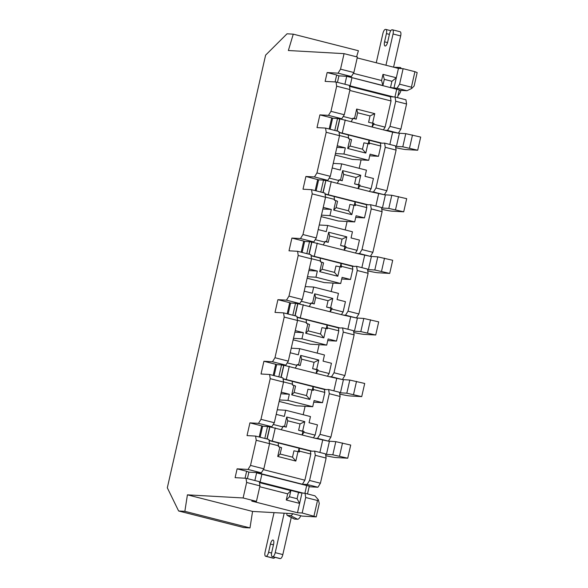 <?xml version="1.0" encoding="UTF-8"?>
<svg xmlns="http://www.w3.org/2000/svg" width="588" height="588" viewBox="0 0 588 588"><rect width="100%" height="100%" fill="white"/><g stroke="black" fill="none" stroke-linecap="round" stroke-linejoin="round"><path stroke-width="0.88" d="M393.6 96.947L349.426 85.701M349.47 86.017L390.417 96.763L395.092 97.027L405.948 99.791L406.573 103.988L400.862 129.139L398.37 133.16L387.514 130.396L390.006 126.376L395.717 101.224L406.573 103.988M349.522 86.355L390.417 96.763L391.042 100.96L349.801 90.456M397.547 97.652L399.303 89.905L346.707 76.3L382.898 85.51L381.583 80.519L382.979 74.36L396.319 77.756L393.982 88.024L397.098 88.2L407.006 90.721L399.223 90.28M392.424 87.957L390.52 87.45L391.917 81.291L384.302 79.351L382.898 85.51M376.254 62.769L382.92 33.42A4.219 1.536 104.3 0 1 385.412 29.4L385.801 29.422A4.219 1.536 104.3 0 1 385.912 29.437A4.219 1.536 104.3 0 1 386.426 33.619L384.559 41.829A4.219 1.536 -75.7 0 0 385.074 46.004A4.219 1.536 -75.7 0 0 387.676 42.005L389.543 33.788A4.219 1.536 104.3 0 1 392.034 29.775L392.424 29.797A4.219 1.536 104.3 0 1 392.527 29.812L400.149 31.752A4.219 1.536 -75.7 0 1 400.663 35.927L393.57 67.172M392.527 29.812A4.219 1.536 104.3 0 1 393.049 33.986L385.949 65.239M400.957 90.383A10.555 9.805 -86.8 0 1 398.017 95.579M401.273 68.575A4.219 1.558 -88.6 0 0 400.296 67.524L397.179 67.348A4.219 1.558 -88.6 0 0 397.165 67.348A4.219 1.558 -88.6 0 0 397.143 67.348L393.945 67.267M346.641 76.609L344.899 84.253M337.446 82.349L338.916 75.859L351.381 76.558L338.049 73.169L327.141 72.552L336.667 74.977L335.087 81.938M338.916 75.859L336.667 74.977M327.141 72.552L325.135 81.379L336.042 81.997L349.375 85.392L350 89.582L344.289 114.733L341.797 118.754L328.464 115.358L319.894 114.881L316.998 127.611L325.568 128.088L326.193 132.285L316.961 172.938L314.47 176.959L305.9 176.474L318.608 179.832L323.518 180.112L320.805 192.041M390.52 87.45L393.982 88.024M391.917 81.291L396.319 77.756L398.436 68.414L357.195 57.918M384.302 79.351L382.979 74.36M353.381 73.346L381.583 80.519M351.381 76.558L353.873 72.544L357.394 57.036L344.061 53.648L288.363 50.517L293.265 34.155L287.032 33.803L265.614 55.14L167.315 487.805L178.62 510.979L184.852 511.332L249.996 527.914L252.561 511.428L187.418 494.839L243.116 497.97L246.637 482.469L246.012 478.272L259.345 481.668L259.969 485.864L256.449 501.366L251.774 501.101L297.491 512.743L302.166 513.001L316.226 516.889L319.284 503.446L318.292 499.704L317.498 500.506L305.686 497.499L305.062 493.31L314.97 495.831L318.292 499.704M353.873 72.544L340.54 69.149L338.049 73.169M340.54 69.149L344.061 53.648M336.042 81.997L336.667 86.186L330.956 111.338L328.464 115.358M255.596 436.083L256.221 440.272L250.51 465.424L248.018 469.445L261.351 472.84L263.843 468.82L269.554 443.668L268.929 439.471L255.596 436.083L247.026 435.598L249.922 422.868L258.492 423.353L260.976 419.332L270.215 378.672L269.591 374.483L261.021 373.997L263.916 361.267L272.487 361.752L274.978 357.732L284.21 317.079L283.585 312.882L275.015 312.404L277.911 299.674L286.481 300.152L288.973 296.131L298.204 255.479L297.579 251.289L289.009 250.804L291.905 238.074L300.475 238.559L302.967 234.538L312.199 193.886L311.574 189.689L303.004 189.204L305.9 176.474M246.012 478.272L235.104 477.662L237.111 468.834L248.018 469.445M187.418 494.839L184.852 511.332M249.996 527.914L243.763 527.568L178.62 510.979M252.561 511.428L292.677 513.677L302.203 516.102L316.226 516.889M243.116 497.97L256.449 501.366M292.868 513.728A4.219 1.441 117 0 1 290.597 515.654L287.488 515.478A4.219 1.441 117 0 1 287.267 515.419L294.338 519.028A4.219 1.441 -63 0 0 294.551 519.079L297.668 519.255A4.219 1.441 -63 0 0 300.828 515.75M287.267 515.419A4.219 1.441 117 0 1 287.017 513.361M259.492 482.63L290.862 490.62L289.465 496.779L297.08 498.72L298.483 492.56L305.062 493.31M309.141 486.746L317.924 487.239L307.068 484.475L302.386 484.233L256.677 472.576L254.869 480.528M259.44 482.292L300.424 492.884M307.509 493.927L309.273 486.18L256.603 472.884M261.351 472.84L248.886 472.142L246.637 471.26L245.049 478.22M237.111 468.834L246.637 471.26M247.408 478.632L248.886 472.142M259.389 481.984L303.562 493.222M279.741 558.526A4.219 1.536 -75.7 0 0 279.844 558.563A4.219 1.536 -75.7 0 0 279.954 558.578L280.344 558.6A4.219 1.536 -75.7 0 0 282.828 554.58L291.266 517.462M273.119 558.152A4.219 1.536 -75.7 0 0 273.222 558.188A4.219 1.536 -75.7 0 0 273.332 558.203L273.721 558.225A4.219 1.536 -75.7 0 0 274.941 557.314M284.173 513.199L275.213 552.639A4.219 1.536 104.3 0 1 272.722 556.66L272.332 556.638A4.219 1.536 104.3 0 1 272.222 556.623A4.219 1.536 104.3 0 1 271.707 552.441L273.574 544.231A4.219 1.536 -75.7 0 0 273.053 540.056A4.219 1.536 -75.7 0 0 272.95 540.034A4.219 1.536 -75.7 0 0 270.458 544.054L268.591 552.272A4.219 1.536 104.3 0 1 266.099 556.285L265.71 556.263A4.219 1.536 104.3 0 1 265.6 556.248A4.219 1.536 104.3 0 1 265.085 552.073L274.045 512.633M411.732 88.435L411.402 87.186L414.922 71.685L417.171 72.567L414.121 86.017L411.732 88.435L407.006 90.721M411.402 87.186L399.59 84.18L397.098 88.2M399.59 84.18L403.111 68.678L398.436 68.414M414.922 71.685L403.111 68.678M356.585 56.83L358.408 50.737L293.265 34.155M389.851 144.457L392.637 132.19L398.37 133.16M317.924 487.239L320.416 483.226L309.56 480.462L315.271 455.303L314.646 451.114L312.11 451.18L269.054 440.316M314.646 451.114L325.502 453.877L326.127 458.067L320.416 483.226M328.398 441.147L315.05 438.244L317.542 438.383L320.034 434.363L329.265 393.71L328.641 389.513L339.496 392.277L340.121 396.474L330.89 437.127L328.398 441.147L317.542 438.383M342.392 379.547L329.045 376.643L331.536 376.783L342.392 379.547L344.884 375.526L354.123 334.873L353.491 330.684L342.635 327.913L340.099 327.979L297.043 317.116M356.387 317.954L343.039 315.043L345.531 315.183L356.387 317.954L358.878 313.933L368.117 273.28L367.493 269.084L356.629 266.32L354.094 266.386L311.037 255.523M370.381 256.353L357.034 253.45L359.525 253.59L370.381 256.353L372.873 252.333L382.112 211.68L381.487 207.483L370.624 204.72L368.088 204.786L325.032 193.922M384.376 194.753L371.028 191.85L373.52 191.989L384.376 194.753L386.867 190.732L396.106 150.08L395.481 145.89L384.618 143.127L382.082 143.185L339.026 132.322M395.548 146.353L402.795 146.809L417.7 150.219L406.014 149.558A10.555 0.698 12.8 0 1 395.746 147.676M339.07 132.579L369.132 140.231L369.382 143.987L367.948 143.626L365.802 153.071L347.706 148.463L349.853 139.018L348.427 138.65L348.611 137.835L339.504 135.512M337.233 145.795L345.325 147.86L343.929 154.019L368.691 160.318L370.095 154.159L378.474 156.298L380.803 146.03L380.37 143.09L382.082 143.185M380.37 143.09L369.132 140.231M417.7 150.219L420.685 137.077L405.786 133.667L398.069 133.138M384.618 143.127L385.243 147.316L396.106 150.08M373.52 191.989L376.011 187.969L385.243 147.316M323.128 192.629L325.892 180.45L371.028 191.85M369.543 191.254L371.101 188.733L373.431 178.473L365.052 176.334L366.449 170.175L341.687 163.868L340.29 170.035L332.191 167.97M361.083 159.892L359.172 168.322M378.474 156.298L369.72 155.805M392.637 132.19L339.732 118.849L336.895 130.977M369.051 140.223L368.264 143.7M349.853 139.018L351.543 139.679L350.095 146.044L362.48 149.198L363.928 142.833L367.948 143.626M339.607 119.048L337.512 118.511L334.8 130.44M368.588 122.297L374.041 123.458L368.588 122.297L370.036 115.932L357.658 112.778L356.21 119.143L353.043 118.342M372.873 123.392L372.116 126.751M325.076 194.172L355.056 201.824L354.27 205.3M335.858 200.618L337.549 201.28L336.101 207.645L348.486 210.798L349.934 204.433L353.954 205.219L351.808 214.664L333.712 210.063L335.858 200.618L334.432 200.251L334.182 196.495M325.892 180.45L322.9 192.57M325.612 180.648L323.518 180.112L327.803 180.354L314.47 176.959M358.121 188.351L358.878 184.985L354.593 183.897L356.041 177.532L343.657 174.379L342.216 180.744L339.048 179.935M311.081 255.773L341.062 263.424L340.268 266.901M321.864 262.211L323.554 262.873L322.106 269.238L334.491 272.391L335.939 266.026L339.96 266.82L337.813 276.264L319.718 271.656L321.864 262.211L320.438 261.851L320.188 258.095M357.034 253.45L311.743 242.043L308.906 254.17M311.618 242.241L309.523 241.712L306.811 253.634M344.127 249.944L344.884 246.585L340.599 245.497L342.047 239.132L329.662 235.979L328.222 242.344L325.054 241.536M297.08 317.373L327.068 325.017L326.274 328.494M307.869 323.812L309.56 324.473L308.112 330.838L320.497 333.991L321.945 327.626L325.965 328.42L323.819 337.865L305.723 333.256L307.869 323.812L306.444 323.444L306.194 319.688M343.039 315.043L297.749 303.643L294.911 315.771M297.624 303.842L295.529 303.305L292.817 315.234M330.125 311.544L330.89 308.185L326.605 307.09L328.053 300.725L315.668 297.572L314.227 303.937L311.059 303.136M292.199 381.303L313.073 386.617L312.279 390.094M293.875 385.412L295.566 386.073L294.118 392.439L306.502 395.584L307.943 389.219L311.971 390.013L309.825 399.458L291.729 394.857L293.875 385.412L292.449 385.044L292.199 381.289L283.085 378.966M329.045 376.643L283.754 365.236L280.917 377.364M283.629 365.442L281.534 364.905L278.822 376.835M316.131 373.137L316.895 369.779L312.61 368.691L314.058 362.326L301.673 359.172L300.233 365.538L297.065 364.729M278.205 442.904L299.079 448.218L298.285 451.694M292.508 457.185L293.949 450.82L297.976 451.613L295.83 461.058L292.508 457.185L280.123 454.032L281.571 447.666L278.455 446.645L278.205 442.889L269.091 440.566M315.05 438.244L269.76 426.837L266.923 438.964M269.635 427.035L267.54 426.506L264.828 438.428M302.136 434.738L302.901 431.379L298.616 430.291L300.064 423.926L287.679 420.773L286.238 427.138L283.071 426.329M380.803 146.03L369.565 143.163M335.138 155.026L352.33 159.399L368.691 160.318M329.214 178.076L338.909 180.538L339.1 179.722L340.526 180.082L342.672 170.638L360.767 175.246L358.621 184.691L360.047 185.051L359.863 185.874L371.101 188.733M333.234 163.398L341.687 163.868M359.863 185.874L358.305 188.395M381.752 209.277A10.555 0.698 12.8 0 0 392.02 211.158L403.706 211.812L406.69 198.671L391.792 195.267L384.074 194.738M381.553 207.954L388.8 208.409L403.706 211.812M370.624 204.72L371.249 208.916L382.112 211.68M323.238 207.395L331.331 209.453L329.934 215.612L354.696 221.919L356.1 215.759L364.479 217.891L366.809 207.623L366.375 204.69L368.088 204.786M359.525 253.59L362.017 249.569L371.249 208.916M355.549 252.855L357.107 250.334L359.437 240.066L351.058 237.934L352.455 231.775L327.692 225.469L326.296 231.628L318.196 229.57M347.089 221.492L345.178 229.923M364.479 217.891L355.725 217.398M366.375 204.69L355.137 201.831L355.387 205.587L353.954 205.219M336.101 207.645L333.712 210.063M348.486 210.798L351.808 214.664M366.809 207.623L355.571 204.764M334.616 199.428L325.509 197.112M321.136 216.619L338.335 221L354.696 221.919M315.219 239.669L324.914 242.138L325.105 241.315L326.531 241.683L328.677 232.238L346.773 236.839L344.627 246.291L346.053 246.651L345.869 247.474L357.107 250.334M319.24 224.991L327.692 225.469M345.869 247.474L344.303 249.996M367.757 270.877A10.555 0.698 12.8 0 0 378.025 272.759L389.712 273.413L392.696 260.271L377.797 256.86L370.08 256.339M367.559 269.547L374.806 270.002L389.712 273.413M356.629 266.32L357.254 270.509L368.117 273.28M309.244 268.988L317.336 271.053L315.94 277.213L340.702 283.519L342.098 277.36L350.485 279.491L352.815 269.223L352.381 266.291L354.094 266.386M345.531 315.183L348.022 311.17L357.254 270.509M341.554 314.448L343.113 311.934L345.443 301.666L337.064 299.535L338.46 293.375L313.698 287.069L312.301 293.228L304.202 291.163M333.095 283.085L331.184 291.516M350.485 279.491L341.731 278.999M352.381 266.291L341.143 263.424L341.393 267.187L339.96 266.82M322.106 269.238L319.718 271.656M334.491 272.391L337.813 276.264M352.815 269.223L341.577 266.364M320.622 261.028L311.515 258.713M307.142 278.22L324.341 282.6L340.702 283.519M301.225 301.269L310.92 303.739L311.111 302.916L312.537 303.276L314.683 293.831L332.779 298.439L330.632 307.884L332.058 308.252L331.875 309.067L343.113 311.934M305.245 286.591L313.698 287.069M331.875 309.067L330.309 311.589M353.763 332.47A10.555 0.698 12.8 0 0 364.031 334.351L375.717 335.006L378.701 321.871L363.803 318.461L356.085 317.932M353.564 331.147L360.811 331.603L375.717 335.006M342.635 327.913L343.26 332.11L354.123 334.873M295.25 330.588L303.342 332.646L301.945 338.813L326.707 345.112L328.104 338.953L336.49 341.084L338.82 330.824L338.387 327.884L340.099 327.979M331.536 376.783L334.028 372.763L343.26 332.11M327.553 376.048L329.118 373.527L331.448 363.266L323.069 361.128L324.466 354.968L299.704 348.662L298.307 354.829L290.207 352.763M319.1 344.686L317.189 353.116M336.49 341.084L327.736 340.599M338.387 327.884L327.141 325.024L327.398 328.78L325.965 328.42M308.112 330.838L305.723 333.256M320.497 333.991L323.819 337.865M338.82 330.824L327.582 327.957M306.627 322.628L297.521 320.306M293.147 339.82L310.346 344.193L326.707 345.112M287.231 362.862L296.925 365.332L297.109 364.516L298.542 364.876L300.689 355.431L318.784 360.04L316.638 369.484L318.064 369.845L317.88 370.668L329.118 373.527M291.251 348.192L299.704 348.662M317.88 370.668L316.315 373.189M339.768 394.07A10.555 0.698 12.8 0 0 350.036 395.952L361.723 396.606L364.707 383.464L349.809 380.061L342.091 379.532M339.57 392.747L346.817 393.203L361.723 396.606M328.641 389.513L326.105 389.579L283.048 378.716M340.121 396.474L329.265 393.71M281.255 392.189L289.347 394.247L287.951 400.406L312.713 406.712L314.11 400.553L322.496 402.684L324.826 392.416L324.392 389.484L326.105 389.579M313.558 437.648L315.124 435.127L317.454 424.859L309.075 422.728L310.471 416.569L285.709 410.262L284.313 416.422L276.213 414.364M305.106 406.286L303.195 414.716M322.496 402.684L313.742 402.192M324.392 389.484L313.147 386.625L313.404 390.381L311.971 390.013M294.118 392.439L291.729 394.857M306.502 395.584L309.825 399.458M324.826 392.416L313.588 389.557M292.633 384.221L283.526 381.906M312.713 406.712L296.352 405.793L279.153 401.413M273.236 424.462L282.931 426.932L283.115 426.109L284.548 426.476L286.694 417.032L304.79 421.633L302.644 431.077L304.07 431.445L303.886 432.268L315.124 435.127M277.257 409.785L285.709 410.262M303.886 432.268L302.32 434.782M325.774 455.671A10.555 0.698 12.8 0 0 336.042 457.545L347.728 458.206L350.713 445.065L335.807 441.654L328.097 441.132M325.576 454.34L332.823 454.796L347.728 458.206M302.394 484.218L304.885 480.198L310.832 454.017L310.39 451.084L312.11 451.18M310.39 451.084L299.152 448.218L299.41 451.974L297.976 451.613M295.83 461.058L277.734 456.45L280.123 454.032M277.734 456.45L279.881 447.005M310.832 454.017L299.593 451.158M309.56 480.462L307.068 484.475M263.343 469.621L304.885 480.198M250.51 465.424L263.843 468.82M269.554 443.668L256.221 440.272M258.492 423.353L271.825 426.741L262.63 426.226L260.131 437.237M259.205 436.994L261.733 425.874L249.922 422.868M262.63 426.226L261.733 425.874M271.825 426.741L274.317 422.728L260.976 419.332M269.591 374.483L282.924 377.878L283.548 382.068L274.317 422.728M283.548 382.068L270.215 378.672M272.487 361.752L285.819 365.148L276.625 364.626L274.126 375.636M276.625 364.626L275.728 364.273L273.2 375.401M263.916 361.267L275.728 364.273M285.819 365.148L288.311 361.128L274.978 357.732M283.585 312.882L296.918 316.278L297.543 320.475L288.311 361.128M288.12 314.036L290.619 303.033L299.814 303.548L286.481 300.152M290.619 303.033L289.722 302.68L287.194 313.801M277.911 299.674L289.722 302.68M299.814 303.548L302.305 299.527L288.973 296.131M297.579 251.289L310.912 254.678L311.537 258.874L302.305 299.527M309.361 306.252L310.92 303.739M312.537 303.276L314.227 303.937M315.668 297.572L314.683 293.831M328.053 300.725L332.779 298.439M326.605 307.09L330.632 307.884M330.89 308.185L332.058 308.252M311.537 258.874L298.204 255.479M300.475 238.559L313.808 241.947L304.613 241.433L302.114 252.443M304.613 241.433L303.717 241.08L301.188 252.201M291.905 238.074L303.717 241.08M313.808 241.947L316.3 237.934L302.967 234.538M311.574 189.689L324.907 193.084L325.531 197.274L316.3 237.934M318.608 179.832L316.109 190.843M315.183 190.608L317.711 179.48M327.803 180.354L330.294 176.334L316.961 172.938M325.568 128.088L338.901 131.484L339.526 135.681L330.294 176.334M337.35 183.059L338.909 180.538M340.526 180.082L342.216 180.744M343.657 174.379L342.672 170.638M356.041 177.532L360.767 175.246M354.593 183.897L358.621 184.691M358.878 184.985L360.047 185.051M339.526 135.681L326.193 132.285M341.797 118.754L332.602 118.239L330.103 129.242M332.602 118.239L331.706 117.887L329.177 129.007M319.894 114.881L331.706 117.887M330.956 111.338L344.289 114.733M395.092 97.027L395.717 101.224M385.022 130.249L387.514 130.396M383.538 129.654L385.096 127.14L391.042 100.96M390.006 126.376L400.862 129.139M374.041 123.458L372.3 126.795M357.658 112.778L356.666 109.037L374.762 113.646L370.036 115.932M374.762 113.646L372.616 123.09M356.666 109.037L354.52 118.482L356.21 119.143M354.52 118.482L353.094 118.122L351.345 121.459M343.208 116.475L352.903 118.945M373.858 124.274L385.096 127.14M350 89.582L336.667 86.186M348.611 137.835L348.177 134.895M350.095 146.044L347.706 148.463M362.48 149.198L365.802 153.071M336.873 147.382L345.325 147.86M335.469 153.542L343.929 154.019M325.531 197.274L312.199 193.886M322.878 208.983L331.331 209.453M321.474 215.142L329.934 215.612M323.356 244.659L324.914 242.138M326.531 241.683L328.222 242.344M329.662 235.979L328.677 232.238M342.047 239.132L346.773 236.839M340.599 245.497L344.627 246.291M344.884 246.585L346.053 246.651M308.884 270.576L317.336 271.053M307.48 276.735L315.94 277.213M297.543 320.475L284.21 317.079M294.889 332.176L303.342 332.646M293.486 338.335L301.945 338.813M295.367 367.853L296.925 365.332M298.542 364.876L300.233 365.538M301.673 359.172L300.689 355.431M314.058 362.326L318.784 360.04M312.61 368.691L316.638 369.484M316.895 369.779L318.064 369.845M280.895 393.769L289.347 394.247M279.491 399.936L287.951 400.406M281.373 429.453L282.931 426.932M284.548 426.476L286.238 427.138M287.679 420.773L286.694 417.032M300.064 423.926L304.79 421.633M298.616 430.291L302.644 431.077M302.901 431.379L304.07 431.445M326.127 458.067L315.271 455.303M278.639 445.822L269.532 443.506M320.034 434.363L330.89 437.127M334.028 372.763L344.884 375.526M348.022 311.17L358.878 313.933M362.017 249.569L372.873 252.333M376.011 187.969L386.867 190.732M301.945 493.134L299.615 503.394L286.275 500.006L287.679 493.846L259.771 486.739M297.08 498.72L299.615 503.394L297.491 512.743M302.166 513.001L305.686 497.499M313.977 516.007L317.498 500.506M290.862 490.62L287.679 493.846M289.465 496.779L286.275 500.006M259.969 485.864L246.637 482.469M389.41 34.376L386.426 33.619M384.559 41.829L387.529 42.586M400.663 35.927L393.049 33.986M397.179 67.348L393.945 67.275M394.379 67.385L400.296 67.524M394.938 97.02L396.746 89.06M351.984 77.66L350.117 85.877M297.668 519.255L290.597 515.654M287.488 515.478L294.551 519.079M261.954 473.943L260.087 482.153M304.907 493.295L306.716 485.335M275.213 552.639L282.828 554.58M280.344 558.6L272.722 556.66M272.332 556.638L279.954 558.578M273.442 544.819L270.458 544.054M268.591 552.272L271.59 553.036M273.721 558.225L266.099 556.285M265.71 556.263L273.332 558.203M399.399 133.307L396.408 146.449M345.259 119.915L342.267 133.057M337.122 131.028L339.886 118.857M375.857 206.05L378.643 193.79M385.405 194.907L382.413 208.049M388.8 208.409L391.792 195.267M398.502 196.59L395.511 209.725M361.863 267.65L364.648 255.39M371.41 256.508L368.419 269.642M374.806 270.002L377.797 256.86M384.501 258.183L381.516 271.325M347.868 329.251L350.654 316.983M357.408 318.101L354.424 331.242M360.811 331.603L363.803 318.461M370.506 319.784L367.522 332.926M333.874 390.844L336.659 378.584M343.414 379.701L340.43 392.843M346.817 393.203L349.809 380.061M356.512 381.384L353.528 394.519M329.42 441.301L326.436 454.436M319.879 452.444L322.665 440.184M332.823 454.796L335.807 441.654M342.517 442.977L339.533 456.119M295.139 315.822L297.903 303.651M303.268 304.709L300.284 317.843M331.257 181.508L328.273 194.65M412.497 134.99L409.505 148.132M402.795 146.809L405.786 133.667M309.134 254.229L311.897 242.05M317.263 243.109L314.279 256.25M281.145 377.423L283.908 365.244M289.274 366.302L286.29 379.444M267.15 439.023L269.914 426.844M275.28 427.902L272.295 441.044M385.912 29.437L390.807 30.686M272.222 556.623L279.844 558.563M265.6 556.248L273.222 558.188"/></g></svg>

